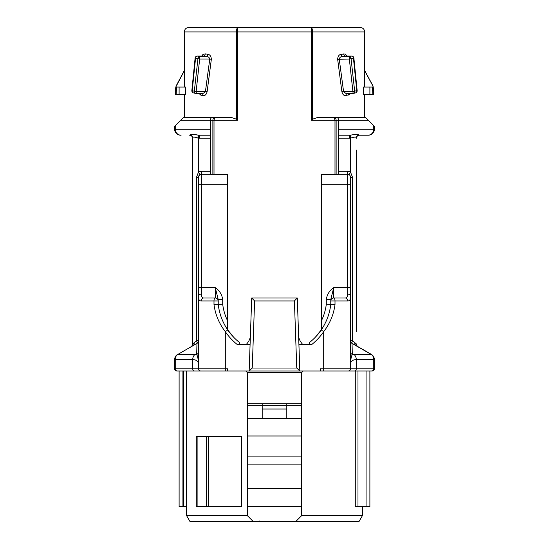 <?xml version="1.0" encoding="UTF-8"?>
<svg xmlns="http://www.w3.org/2000/svg" width="549" height="549" viewBox="0 0 549 549"><rect width="100%" height="100%" fill="white"/><g stroke="black" fill="none" stroke-linecap="round" stroke-linejoin="round"><path stroke-width="0.82" d="M348.279 371.007A2.237 2.237 0 0 0 350.516 368.777L323.684 368.777L323.684 371.007L372.126 371.007L320.458 371.007L320.458 368.777L323.684 368.777L323.684 331.671L321.227 329.983C326.477 322.27 329.654 313.76 330.766 304.462L330.766 300.955A2.978 2.978 0 0 1 333.744 297.977L345.129 297.977C346.851 298.004 347.654 296.714 347.538 294.099L347.538 184.697L321.453 184.697L321.453 174.465L347.538 174.266A2.978 2.978 0 0 1 350.516 177.245L350.516 295.973C350.646 299.349 349.747 301.01 347.812 300.955L335.007 300.955L335.007 304.633C333.634 314.666 329.86 323.677 323.684 331.671A59.621 59.621 0 0 1 311.708 344.559L298.917 344.559L299.836 371.007L291.553 371.007M362.436 515.586L358.998 521.55L295.739 521.55L301.703 515.586L362.436 515.586L362.436 506.645M208.421 506.645L241.663 506.645L241.663 436.592L208.421 436.592L208.421 506.645L196.247 506.645L196.247 436.592L197.112 436.592L197.112 506.645M295.739 521.55L190.002 521.55L186.564 515.586L186.564 371.007L225.316 371.007L176.874 371.007L179.111 371.007L179.111 506.645L183.641 506.645L183.641 371.007M259.595 371.007L320.458 371.007M186.564 515.586L247.297 515.586L247.297 372.503L245.808 371.007M212.511 117.328C211.235 117.5 210.535 118.495 210.411 120.306L180.6 120.306L183.579 117.328L231.012 117.328L236.482 119.215L236.482 31.924C236.564 29.2 237.044 27.711 237.923 27.45L360.206 27.45C362.916 27.718 364.412 29.207 364.673 31.924L312.518 31.924L312.518 119.215L317.988 117.328L365.421 117.328L368.4 120.306L338.589 120.306L338.589 174.266M185.562 87.071L185.562 94.524L176.147 94.524L176.545 87.071L185.562 87.071M184.327 31.924C184.567 29.227 186.056 27.738 188.794 27.45L237.923 27.45L237.422 31.924L184.327 31.924L184.478 87.071M205.257 53.864L207.769 54.282C209.979 54.605 211.166 56.293 211.344 59.333L209.773 59.018C209.244 57.268 208.023 56.43 206.115 56.492L203.542 56.08A2.237 1.709 99.6 0 0 205.257 53.864L202.917 54.502L201.826 56.06M201.689 93.419A2.237 1.764 -79.6 0 1 203.027 95.608C204.969 95.89 206.328 94.62 207.103 91.807L211.344 59.333M203.027 95.608L200.9 95.197A2.237 1.812 101.2 0 0 200.289 93.419M198.923 93.419L200.9 95.197M344.772 95.553L344.347 95.402M353.124 93.399L349.336 59.018L337.656 59.333L341.897 91.807C342.679 94.627 344.038 95.897 345.973 95.608L349.432 94.401M363.438 87.071L363.438 94.524L369.896 94.524L369.896 87.071L363.438 87.071M364.673 31.924L364.522 87.071M337.656 59.333C337.834 56.293 339.021 54.605 341.231 54.282L345.136 53.967L347.174 56.06M348.711 93.419A2.237 1.812 78.8 0 0 348.1 95.197L350.077 93.419M312.518 119.215L311.578 120.306L311.578 31.924L311.077 27.45L288.218 27.45M260.782 27.45L237.923 27.45M311.077 27.45C311.956 27.711 312.436 29.2 312.518 31.924L237.422 31.924L237.422 120.306L236.482 119.215M297.29 297.977L294.408 300.955L254.592 300.955L252.252 368.029L296.748 368.029L299.836 371.007L249.164 371.007L251.71 297.977L297.29 297.977L298.917 344.559M227.547 371.007L225.316 371.007L225.316 368.777L227.547 368.777L227.547 371.007L249.164 371.007L252.252 368.029M227.547 184.697L201.462 184.697L201.462 287.539L198.484 287.539L198.484 295.973L198.484 177.245A2.978 2.978 0 0 1 201.462 174.266L227.547 174.465L227.547 329.654A56.636 56.636 0 0 1 218.234 304.462L218.234 304.462C219.346 313.76 222.523 322.27 227.773 329.983A56.636 56.636 0 0 0 239.474 342.487L239.474 344.559M302.945 371.028L302.437 371.213M246.192 344.559C248.766 341.718 250.166 338.863 250.385 335.981L250.2 337.141M246.563 371.213L246.069 371.035M298.8 337.141L298.615 335.981C298.834 338.857 300.234 341.718 302.808 344.559M309.526 344.559L309.526 342.487A56.636 56.636 0 0 0 321.227 329.983A56.636 56.636 0 0 1 309.526 342.487M233.51 337.065L227.547 329.654A56.636 56.636 0 0 1 218.234 304.462L222.702 304.201A52.169 52.169 0 0 0 227.547 320.712M321.453 184.697L321.453 329.654L315.49 337.065M349.027 174.664L350.516 172.084L352.506 177.245L352.506 340.757L350.516 340.757L350.516 287.539L333.744 287.539L330.766 299.562L326.298 299.562C326.998 294.566 329.482 290.558 333.744 287.539L333.744 297.977A2.978 2.978 0 0 0 330.766 300.955L335.007 300.955A2.978 1.256 -90 0 0 333.744 297.977M357.927 346.796A2.978 2.958 -0 0 0 357.996 346.838L371.117 354.386C372.895 355.574 373.773 357.296 373.745 359.547L356.274 359.547L356.274 368.777L350.516 368.777L350.516 295.973A2.978 1.873 180 0 0 347.538 294.099M356.479 150.117L356.479 331.733M355.827 137.01L356.479 138.197A2.978 2.978 0 0 1 359.458 135.212L367.905 135.212L359.458 135.212L358.552 134.828C357.605 134.251 354.86 134.375 350.317 135.191C354.867 134.375 357.612 134.251 358.552 134.828A2.978 2.93 -0 0 0 356.479 137.621C356.109 136.797 354.126 136.976 350.516 138.163L338.589 138.197M180.6 135.212A5.964 5.964 0 0 1 174.637 129.248L175.255 129.248A5.964 5.84 90 0 0 181.095 135.212L180.6 135.212A5.964 5.964 0 0 1 174.637 129.248L174.637 126.27L175.255 125.652L175.255 129.248L210.411 129.248L210.411 120.306L212.868 120.306C212.978 118.502 213.588 117.507 214.7 117.328L214.007 120.306L214.007 174.266M367.905 135.212L368.4 135.212L367.905 135.212A5.964 5.84 90 0 0 373.745 129.248L373.745 125.652L368.4 120.306M247.297 403.803L301.703 403.803L301.703 372.503L247.297 372.503M301.703 403.803L301.703 405.292L247.297 405.292M301.703 515.586L301.703 405.292M369.896 87.071L372.455 87.071L372.853 88.959L373.615 88.959L373.615 94.524L369.896 94.524M372.853 94.524L372.455 87.071L373.238 87.071L372.723 85.411L364.673 70.526M364.522 70.526L372.586 85.411M184.478 70.526L175.762 87.071L176.545 87.071L176.147 88.959L175.385 88.959L175.385 94.524L176.147 94.524M289.426 521.55L253.261 521.55L247.297 515.586M259.574 521.55L289.378 521.55M301.703 418.709L247.297 418.709M200.721 371.007A2.237 2.237 0 0 1 198.484 368.777L198.484 295.973C198.354 299.349 199.253 301.01 201.188 300.955A2.978 2.683 -90 0 1 203.871 297.977L215.256 297.977L203.871 297.977C202.149 298.004 201.346 296.714 201.462 294.099A2.978 1.873 180 0 0 198.484 295.973M198.484 340.833A2.978 2.958 0 0 1 196.961 343.413L177.883 354.386L196.679 354.462L196.967 343.345A2.978 0.885 -118 0 0 196.494 340.757L192.521 344.058L192.521 138.197A2.978 2.978 0 0 0 189.542 135.212L190.448 134.828C191.395 134.251 194.14 134.375 198.683 135.191L199.445 135.212L198.683 135.191L198.484 138.163C194.881 136.976 192.891 136.797 192.521 137.621A2.978 2.93 180 0 0 190.448 134.828L191.086 134.532M198.484 351.882A2.978 2.807 0 0 1 196.679 354.462C197.818 356.651 198.422 360.089 198.484 364.783C198.546 361.517 196.624 359.767 192.726 359.547L175.255 359.547L175.255 368.777L225.316 368.777L225.316 331.671C219.14 323.677 215.366 314.666 213.993 304.633L218.234 304.462L218.234 300.955A2.978 2.978 0 0 0 215.256 297.977L215.256 287.539C219.518 290.558 222.002 294.566 222.702 299.562L222.702 304.201M180.6 120.306L175.255 125.652M250.083 344.559L237.292 344.559A59.621 59.621 0 0 1 225.316 331.671L227.773 329.983A56.636 56.636 0 0 0 239.474 342.487M176.874 371.007A2.237 2.237 0 0 1 174.637 368.777L174.637 359.547L175.255 359.547C175.227 357.296 176.105 355.574 177.883 354.386L196.967 343.345A2.978 2.965 0 0 0 198.484 340.757L196.494 340.757L196.494 177.245L198.484 172.084A5.964 5.964 0 0 1 201.462 171.281L210.411 171.281M371.117 354.386L352.039 343.413L352.321 354.462L371.385 354.386C373.279 355.587 374.274 357.303 374.363 359.547L374.363 368.777A2.237 2.237 0 0 1 372.126 371.007A2.237 2.237 0 0 0 374.363 368.777L373.745 368.777L373.745 359.547L374.363 359.547M177.883 354.386L191.004 346.838A2.978 2.958 180 0 0 191.073 346.796M355.711 345.335L352.033 343.345A2.978 0.885 -62 0 1 352.506 340.757L354.97 342.754A2.978 2.079 -60 0 0 355.711 345.335L371.385 354.386M373.745 125.652L374.363 126.27L374.363 129.248A5.964 5.964 0 0 1 368.4 135.212M338.589 130.47L338.589 129.248L374.363 129.248M210.411 174.266L210.411 129.248M262.202 418.709L262.202 403.803M262.202 409.019L286.798 409.019L286.798 403.803M286.798 409.019L286.798 418.709M353.872 354.386A5.964 4.811 90 0 1 356.274 359.547C352.376 359.767 350.454 361.517 350.516 364.783C350.578 360.089 351.182 356.651 352.321 354.462A2.978 2.807 180 0 1 350.516 351.882M350.516 340.757A2.978 2.965 180 0 0 352.033 343.345L352.039 343.413A2.978 2.958 180 0 1 350.516 340.833M177.615 354.386C175.707 355.574 174.712 357.296 174.637 359.547M345.129 297.977A2.978 2.683 90 0 1 347.812 300.955M321.453 320.712A52.169 52.169 0 0 0 326.298 304.201L335.007 304.633M222.702 299.562L218.234 299.562L215.256 287.539L201.462 287.539L201.462 294.099M349.555 135.212L338.589 135.212L350.317 135.191L349.555 135.212L349.555 138.197M198.553 135.184L193.632 134.498M192.397 134.402L191.567 134.443M210.411 135.212L199.445 135.212L210.411 135.212M334.993 174.266L334.993 120.306L334.3 117.328C335.412 117.507 336.022 118.502 336.132 120.306L336.132 174.266M311.578 120.306L338.589 120.306C338.465 118.495 337.765 117.5 336.489 117.328M354.97 342.754L356.479 344.058A2.978 2.978 0 0 0 357.969 346.639M196.123 137.621L198.045 138.101M192.521 344.058A2.978 2.978 0 0 1 191.031 346.639A2.978 2.978 0 0 0 192.521 344.058M194.03 342.754A2.978 2.079 -120 0 1 193.289 345.335M350.317 135.191L350.516 172.084A5.964 5.964 0 0 0 347.538 171.281L338.589 171.281M347.284 93.419L346.536 93.371M346.09 93.296L344.456 92.623L343.571 91.491L352.808 91.491M202.464 93.371L204.084 92.891L205.429 91.491L209.773 59.018L199.664 59.018L195.554 58.297L192.219 90.763L191.848 90.558L195.108 58.057L195.554 58.297A2.237 1.771 -79.5 0 1 197.331 56.08L197.022 56.08A2.237 2.237 0 0 0 195.101 58.201M303.192 371.007L301.703 372.503M254.592 300.955L251.71 297.977M186.564 506.645L183.641 506.645M369.889 506.645L369.889 371.007L369.889 506.645L355.292 506.645L355.292 371.007M199.445 135.212L199.445 138.197L198.484 138.163L198.484 172.084L199.973 174.664L198.601 176.414M203.082 56.06L202.519 56.08M207.769 54.282A2.237 1.647 -81.2 0 1 206.115 56.492L199.664 56.492A2.237 1.716 99.7 0 0 197.935 58.709L194.325 91.182L196.192 91.498M207.103 91.807L205.429 91.491C204.386 93.021 202.993 93.659 201.25 93.399L201.668 93.419M196.247 91.491L196.247 93.419L201.627 93.419M203.542 56.08L197.331 56.08L199.664 56.492L199.664 59.018L196.137 91.484M355.416 92.946A2.237 1.846 -101.8 0 0 356.781 90.763L353.446 58.297A2.237 1.771 -100.5 0 0 351.669 56.08L345.458 56.08A2.237 1.709 80.4 0 1 343.743 53.864M345.918 56.06L346.481 56.08M341.897 91.807L343.571 91.491L339.227 59.018C339.756 57.268 340.977 56.43 342.885 56.492A2.237 1.647 81.2 0 1 341.231 54.282M345.973 95.608A2.237 1.764 79.6 0 1 347.311 93.419M343.571 91.491C344.621 93.021 346.014 93.659 347.75 93.399L347.332 93.419M345.458 56.08L342.885 56.492L349.336 56.492L349.336 59.018L351.065 58.709A2.237 1.716 -99.7 0 0 349.336 56.492L351.669 56.08L345.808 56.06M351.669 56.08L351.978 56.08A2.237 2.237 0 0 1 353.892 58.057L351.065 58.709L354.675 91.182L352.808 91.498M195.664 93.364A2.237 1.798 -79.1 0 1 194.325 91.182L192.219 90.763A2.237 1.846 101.8 0 0 193.584 92.946M353.336 93.364A2.237 1.798 -100.9 0 0 354.675 91.182L357.152 90.544L353.892 58.057M206.623 506.645L206.623 436.592L197.112 436.592M206.623 436.592L208.421 436.592M237.422 120.306L212.868 120.306L212.868 174.266M296.748 368.029L294.408 300.955M301.703 464.893L247.297 464.893M301.703 488.809L247.297 488.809M301.703 456.089L247.297 456.089M301.703 436.002L247.297 436.002M213.993 304.633L213.993 300.955L201.188 300.955M194.531 371.007A2.237 1.805 -90 0 1 192.726 368.777L192.726 359.547A5.964 4.811 -90 0 1 195.128 354.386M354.469 371.007A2.237 1.805 -90 0 0 356.274 368.777L373.745 368.777A2.237 2.189 90 0 1 371.556 371.007M198.484 349.658L198.484 340.757M326.298 304.201L326.298 299.562M301.703 506.645L247.297 506.645M179.104 87.071L179.104 94.524M184.327 70.526L176.414 85.411M174.637 368.777L175.255 368.777A2.237 2.189 -90 0 0 177.444 371.007M196.494 177.245L198.484 177.245A2.978 2.978 0 0 1 201.462 174.266L201.462 184.697L198.484 184.697M350.516 184.697L347.538 184.697L347.538 174.266A2.978 2.978 0 0 1 350.516 177.245L352.506 177.245M215.256 297.977A2.978 1.256 90 0 0 213.993 300.955L218.234 300.955A2.978 2.978 0 0 0 215.256 297.977M182.09 371.007L182.09 506.645M357.982 371.007L357.982 506.645M366.91 506.645L366.91 371.007M201.462 174.266L201.462 171.281M210.411 138.197L199.445 138.197M196.192 91.491L205.429 91.491M347.538 174.266L347.538 171.281M259.622 520.987L259.622 521.55M184.327 117.328L184.327 94.524M364.673 117.328L364.673 94.524M176.277 85.411L175.385 88.959M373.615 88.959L372.723 85.411M197.331 56.06L203.192 56.06M352.863 93.419L347.373 93.419M193.612 92.953L195.76 93.385M191.841 90.681A2.237 2.237 0 0 0 193.79 92.987M355.388 92.953L353.233 93.385M355.21 92.987A2.237 2.237 0 0 0 357.152 90.558"/></g></svg>
